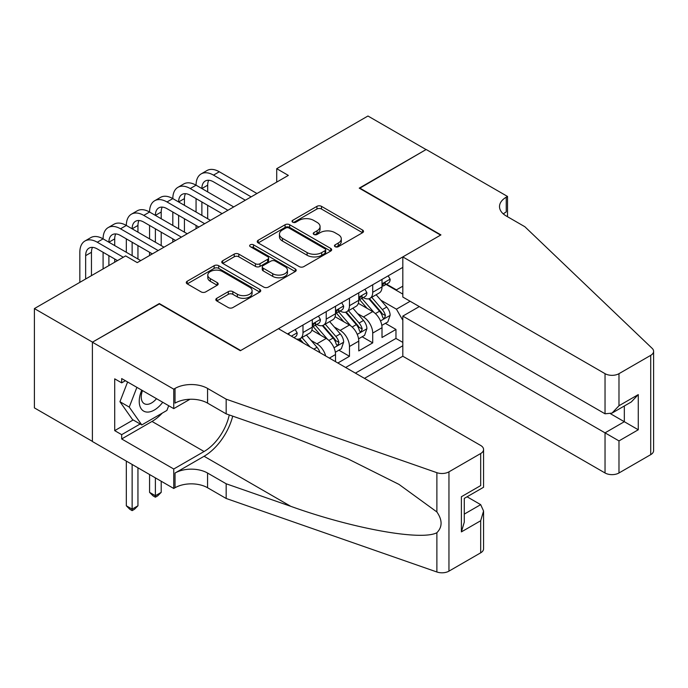 <?xml version="1.0" encoding="UTF-8"?>
<svg xmlns="http://www.w3.org/2000/svg" width="688" height="688" viewBox="0 0 688 688"><rect width="100%" height="100%" fill="white"/><g stroke="black" fill="none" stroke-linecap="round" stroke-linejoin="round"><path stroke-width="1.03" d="M335.125 246.691A2.262 1.307 0 0 0 338.315 246.691L362.559 232.699A3.225 1.866 0 0 0 363.505 231.374A3.225 1.866 0 0 0 362.559 230.059L321.494 206.348A3.225 1.866 0 0 0 316.927 206.348L292.692 220.349A2.262 1.307 0 0 0 292.03 221.269A2.262 1.307 0 0 0 292.692 222.19A2.262 1.307 0 0 0 295.883 222.19L299.022 220.375A10.329 5.96 0 0 1 313.625 220.375L317.048 222.353A10.329 5.96 0 0 1 320.066 226.567A10.329 5.96 0 0 1 317.048 230.781L313.909 232.596A2.262 1.307 0 0 0 313.246 233.516A2.262 1.307 0 0 0 313.909 234.445A2.262 1.307 0 0 0 317.099 234.445L320.238 232.63A10.329 5.96 0 0 1 334.841 232.63L338.264 234.608A10.329 5.96 0 0 1 341.282 238.822A10.329 5.96 0 0 1 338.264 243.036L335.125 244.851A2.262 1.307 0 0 0 334.463 245.771A2.262 1.307 0 0 0 335.125 246.691L335.125 244.851M216.772 298.291A3.225 1.866 0 0 0 215.826 299.607A3.225 1.866 0 0 0 216.772 300.931L228.296 307.579A3.225 1.866 0 0 0 232.854 307.579L259.78 292.039A3.225 1.866 0 0 0 260.726 290.723A3.225 1.866 0 0 0 259.78 289.399L218.707 265.688A3.225 1.866 0 0 0 214.149 265.688L187.222 281.237A3.225 1.866 0 0 0 186.276 282.553A3.225 1.866 0 0 0 187.222 283.869L201.145 291.901A3.225 1.866 0 0 0 205.703 291.901L217.227 285.253A3.225 1.866 0 0 0 218.173 283.938A3.225 1.866 0 0 0 217.227 282.622L210.322 278.631A8.634 4.979 0 0 1 207.793 275.114A8.634 4.979 0 0 1 213.125 270.504A8.634 4.979 0 0 1 222.534 271.588L249.563 287.197A8.634 4.979 0 0 1 252.092 290.723A8.634 4.979 0 0 1 246.768 295.324A8.634 4.979 0 0 1 237.36 294.24L232.854 291.643A3.225 1.866 0 0 0 228.296 291.643L216.772 298.291L216.772 300.931M159.332 303.95L92.51 342.134L34.4 308.585L34.4 407.889L92.39 441.369M159.332 303.554L240.688 350.519L440.587 235.107L359.231 188.142L426.061 149.563L367.951 116.014L276.714 168.68L276.714 182.105M34.4 308.585L125.629 255.91L137.256 262.618L288.341 175.397L276.714 168.68M299.246 266.617A3.225 1.866 0 0 0 303.812 266.617L330.73 251.068A3.225 1.866 0 0 0 331.676 249.753A3.225 1.866 0 0 0 330.73 248.437L289.665 224.727A3.225 1.866 0 0 0 285.099 224.727L258.181 240.267A3.225 1.866 0 0 0 257.235 241.583A3.225 1.866 0 0 0 258.181 242.907L299.246 266.617M251.215 247.181A2.262 1.307 0 0 1 253.502 247.499L253.502 244.816L295.255 268.922A3.225 1.866 0 0 1 296.201 270.238A3.225 1.866 0 0 1 295.255 271.554L268.329 287.094A3.225 1.866 0 0 1 263.771 287.094L222.706 263.384L222.706 260.752A3.225 1.866 0 0 0 221.76 262.068A3.225 1.866 0 0 0 222.706 263.384M222.706 260.752L234.221 254.104A3.225 1.866 0 0 1 238.788 254.104L255.446 263.719A3.225 1.866 0 0 0 260.004 263.719L267.649 259.307A3.225 1.866 0 0 0 268.595 257.983A3.225 1.866 0 0 0 267.649 256.667L250.312 246.657A2.262 1.307 0 0 1 249.649 245.736A2.262 1.307 0 0 1 251.043 244.532A2.262 1.307 0 0 1 253.502 244.816M337.851 362.997L349.47 356.289L338.892 350.183M334.334 327.024L340.173 330.395A13.149 7.594 60 0 1 349.47 346.494L358.766 341.128L358.766 350.923L372.715 342.873L372.715 333.078A13.149 7.594 -120 0 0 363.419 316.97L357.579 313.599M362.137 336.767L372.715 342.873M335.52 361.656L335.52 354.544A13.149 7.594 -120 0 0 326.224 338.444L311.853 330.145M325.682 355.98A13.149 7.594 60 0 0 316.927 343.811L311.096 340.44M358.766 341.128A13.149 7.594 -120 0 0 349.47 325.02L335.099 316.721M364.468 378.366L402.815 356.229L605.036 472.974L605.036 432.855L624.326 421.71L624.326 405.989M355.395 373.137L402.815 345.754M402.815 267.383L287.524 333.947M316.807 324.418L316.927 324.487A13.149 7.594 60 0 0 323.506 325.14L332.803 319.774A13.149 7.594 -120 0 0 335.52 313.754L335.52 306.237M340.053 310.993L340.173 311.071A13.149 7.594 60 0 0 346.743 311.716L356.049 306.349A13.149 7.594 -120 0 0 358.766 300.329L358.766 292.813M345.634 367.495L395.961 338.444L395.961 329.449L382.012 337.507L382.012 327.712A13.149 7.594 -120 0 0 372.715 311.604L358.336 303.305M363.298 297.577L363.419 297.646A13.149 7.594 -120 0 0 369.989 298.3A13.149 7.594 -120 0 0 372.715 292.28L372.715 284.763M369.989 298.3L379.286 292.933A13.149 7.594 -120 0 0 382.012 286.913L382.012 279.397M289.037 334.815L289.037 333.078M302.987 325.02L302.987 332.536A13.149 7.594 60 0 1 300.26 338.556A13.149 7.594 60 0 1 296.21 338.96M300.26 338.556L309.557 333.19A13.149 7.594 -120 0 0 312.283 327.17L312.283 319.653M326.224 311.604L326.224 319.12A13.149 7.594 60 0 1 323.506 325.14M349.47 298.188L349.47 305.696A13.149 7.594 60 0 1 346.743 311.716M349.47 346.494L349.47 356.289M402.815 320.264L396.426 309.187L380.825 300.183M396.426 309.187L410.134 301.267M386.071 284.428L402.815 294.094M386.536 284.161L396.426 289.863L402.815 286.174M385.383 323.343L395.961 329.449M395.961 338.444L402.815 342.4M336.028 247.009L338.264 245.719A10.329 5.96 0 0 0 341.282 241.505L341.282 238.822M320.066 226.567L320.066 229.25A10.329 5.96 0 0 1 317.048 233.473L314.812 234.763M362.516 232.716L321.494 209.032A3.225 1.866 0 0 0 316.927 209.032L293.587 222.508M330.687 251.094L289.665 227.41A3.225 1.866 0 0 0 285.099 227.41L258.224 242.924M325.028 250.673A2.262 1.307 0 0 0 325.691 249.753A2.262 1.307 0 0 0 325.028 248.832L288.977 228.02A2.262 1.307 0 0 0 285.787 228.02L282.476 229.93A10.329 5.96 0 0 0 279.457 234.144A10.329 5.96 0 0 0 282.476 238.358L307.123 252.582A10.329 5.96 0 0 0 321.717 252.582L325.028 250.673L325.028 253.356A2.262 1.307 0 0 0 325.691 252.436L325.691 249.753M279.457 234.144L279.457 236.827A10.329 5.96 0 0 0 282.476 241.041L282.476 238.358M325.028 253.356L321.717 255.265A10.329 5.96 0 0 1 307.123 255.265L282.476 241.041M222.749 263.409L234.221 256.787L234.221 254.104M268.595 257.983L268.595 260.666A3.225 1.866 0 0 1 267.649 261.99L260.004 266.402A3.225 1.866 0 0 1 255.446 266.402L238.788 256.787A3.225 1.866 0 0 0 234.221 256.787M253.502 247.499L295.212 271.579M272.723 273.695A8.634 4.979 0 0 0 282.132 274.77A8.634 4.979 0 0 0 287.455 270.169A8.634 4.979 0 0 0 284.935 266.643L275.406 261.148A3.225 1.866 0 0 0 270.84 261.148L263.203 265.559A3.225 1.866 0 0 0 262.257 266.875A3.225 1.866 0 0 0 263.203 268.191L272.723 273.695L272.723 276.378A8.634 4.979 0 0 0 282.132 277.462A8.634 4.979 0 0 0 287.455 272.852L287.455 270.169M262.257 266.875L262.257 269.558A3.225 1.866 0 0 0 263.203 270.883L263.203 268.191M272.723 276.378L263.203 270.883M252.092 290.723L252.092 293.406A8.634 4.979 0 0 1 246.768 298.007A8.634 4.979 0 0 1 237.36 296.924L232.854 294.326A3.225 1.866 0 0 0 228.296 294.326L216.815 300.948M207.793 275.114L207.793 277.797A8.634 4.979 0 0 0 210.322 281.315L210.322 278.631M217.184 285.279L210.322 281.315M259.737 292.065L218.707 268.372A3.225 1.866 0 0 0 214.149 268.372L187.265 283.895M381.814 325.407L387.826 321.941L390.148 315.224A8.712 5.031 -120 0 0 386.751 307.046L376.138 294.748M374.005 312.455L361.871 298.403M367.1 308.362L360.056 300.209A20.872 12.049 -120 0 0 359.411 299.478M368.811 298.773L379.552 311.208A8.712 5.031 60 0 1 382.657 317.211L383.285 318.243L384.463 318.08L385.443 315.594A8.712 5.031 -120 0 0 382.339 309.6L371.718 297.302M369.439 298.566L380.98 311.931A4.438 2.563 60 0 1 382.098 313.668L385.443 315.594M388.17 275.836L390.148 279.259A8.712 5.031 60 0 1 388.342 283.112L383.93 285.666A8.712 5.031 -120 0 0 385.443 283.662L385.263 282.888M79.842 282.347L79.842 252.29A24.656 14.233 60 0 1 84.951 241.006L90.756 237.644A24.656 14.233 60 0 1 103.088 238.865A24.656 14.233 60 0 1 108.188 227.582L114.002 224.228A24.656 14.233 60 0 1 126.325 225.449A24.656 14.233 60 0 1 131.434 214.166L137.247 210.812A24.656 14.233 60 0 1 149.571 212.033A24.656 14.233 60 0 1 154.68 200.741L160.493 197.387A24.656 14.233 60 0 1 172.817 198.608A24.656 14.233 60 0 1 177.925 187.325L183.73 183.971A24.656 14.233 60 0 1 196.063 185.192A24.656 14.233 60 0 1 201.171 173.901L206.976 170.547A24.656 14.233 60 0 1 219.309 171.768L256.959 193.509M201.171 173.901A24.656 14.233 60 0 1 213.495 175.122L251.146 196.863M382.304 286.07L382.339 286.07A8.712 5.031 -120 0 0 383.93 285.666M384.317 283.009L385.443 283.662C384.893 282.347 383.964 282.88 382.657 285.271A8.712 5.031 60 0 1 382.012 286.509M245.341 200.217L213.495 181.838A16.435 9.486 -120 0 0 205.273 181.021A16.435 9.486 -120 0 0 201.876 188.546L207.681 185.192L207.681 191.9M208.713 180.265A16.435 9.486 -120 0 0 207.681 185.192M201.876 201.962L201.876 215.387M207.681 205.316L207.681 218.741M196.063 228.665L196.063 225.449M196.063 212.033L196.063 198.608M141.771 390.165A21.362 12.332 120 0 0 146.785 412.06A21.362 12.332 120 0 0 162.721 402.265M142.485 390.578A14.629 8.445 120 0 0 144.274 403.675A14.629 8.445 120 0 0 146.415 404.329A14.629 8.445 120 0 0 156.503 398.67M168.715 405.722L166.883 410.444L141.788 424.935L132.492 419.56L119.944 401.715L127.598 381.986M141.788 424.935L129.241 407.081L136.895 387.353M119.944 401.715L129.241 407.081M419.319 306.573L402.815 316.102L618.985 440.905L618.985 472.974L650.71 454.656L650.71 355.352A9.864 5.693 0 0 0 653.6 351.327A9.864 5.693 0 0 0 652.181 348.377L524.849 226.722L506.248 215.989A23.014 13.287 180 0 1 499.514 206.598A23.014 13.287 180 0 1 506.248 197.198L507.529 196.458L426.173 149.494L359.583 188.34M402.815 316.102L402.815 356.229M359.583 187.944L440.939 234.909L402.815 256.916L605.036 373.67A9.864 5.693 0 0 0 618.985 373.67L650.71 355.352M507.529 196.458L507.529 215.92L506.832 216.324M402.815 256.916L402.815 297.044L605.036 413.798L605.036 373.67M653.6 351.327L653.6 450.631A9.864 5.693 180 0 1 650.71 454.656M618.985 472.974A9.864 5.693 180 0 1 605.036 472.974M503.349 213.942A23.014 13.287 180 0 1 506.248 211.895L506.248 197.198M610.617 413.798L638.275 429.768L618.985 440.905M618.985 373.67L618.985 405.739L612.01 413.101L605.036 413.798M618.985 405.739L638.275 394.602L631.3 401.964L612.01 413.101M278.459 328.709L480.68 445.463A9.864 5.693 -0 0 1 483.569 449.488A9.864 5.693 -0 0 1 480.68 453.521L448.954 471.839L448.954 571.143A9.864 5.693 180 0 1 436.88 571.986L226.163 498.473L207.57 487.74A23.014 13.287 -0 0 0 175.027 487.74L173.746 488.48L92.39 441.507L92.39 342.203L158.988 303.752L240.344 350.725L278.459 328.709M226.163 498.473L226.163 483.776L290.775 506.325C352.531 528.582 421.52 541.043 436.88 532.718C442.479 526.991 442.479 520.068 436.88 511.949L398.971 484.386L347.965 458.887L290.775 436.407L226.163 413.858L207.57 403.125A23.014 13.287 -0 0 0 175.027 403.125L175.027 388.428L173.746 389.167L92.39 342.203M226.163 413.858L226.163 399.169L207.57 388.428A23.014 13.287 -0 0 0 175.027 388.428M290.775 506.325L204.078 456.273L175.027 473.043A23.014 13.287 -0 0 1 207.57 473.043L226.163 483.776M480.68 552.825L480.68 520.747L483.569 511.029L483.569 548.8A9.864 5.693 180 0 1 480.68 552.825L448.954 571.143M436.88 511.949L436.88 472.682L226.163 399.169M162.265 413.11A36.98 21.354 -60 0 1 152.014 421.443L121.681 438.961L121.681 434.661L140.163 423.989M125.397 380.713L121.681 382.863L114.707 378.839L114.707 430.636L121.681 434.661M121.681 382.863L121.681 378.572L173.746 408.629L173.746 389.167M173.746 488.48L173.746 469.018L204.078 451.509A36.98 21.354 120 0 0 229.259 414.941M121.681 438.961L173.746 469.018M467.066 496.788L480.68 504.648L483.569 511.029M204.078 456.273A42.819 24.716 120 0 0 232.707 416.145M189.983 399.255L173.746 408.629M436.88 472.682A9.864 5.693 -0 0 0 448.954 471.839M114.707 430.636L133.188 419.964M480.68 520.747L461.39 531.893L464.28 522.166L464.28 498.396L483.569 487.259L483.569 449.488M461.39 531.893L461.39 496.727C465.148 498.903 465.148 498.903 461.39 496.727L480.68 485.59C484.447 487.766 484.447 487.766 480.68 485.59L480.68 453.521M358.577 338.823L364.58 335.357L366.902 328.649A8.712 5.031 -120 0 0 363.513 320.47L352.892 308.172M350.76 325.871L338.625 311.819M343.854 321.778L336.81 313.625A20.872 12.049 -120 0 0 336.165 312.902M345.565 312.189L356.307 324.624A8.712 5.031 60 0 1 359.411 330.627L360.048 331.659L361.217 331.496L362.198 329.019A8.712 5.031 -120 0 0 359.093 323.016L348.472 310.718M346.193 311.991L357.734 325.355A4.438 2.563 60 0 1 358.852 327.084L362.198 329.019M335.331 352.247L341.334 348.773L343.656 342.065A8.712 5.031 -120 0 0 340.268 333.886L329.647 321.588M327.522 339.296L315.379 325.243M320.608 335.202L313.565 327.049A20.872 12.049 -120 0 0 312.92 326.318M322.319 325.613L333.061 338.049A8.712 5.031 60 0 1 336.165 344.052L336.802 345.084L337.98 344.912L338.952 342.435A8.712 5.031 -120 0 0 335.847 336.441L325.226 324.143M322.947 325.407L334.497 338.771A4.438 2.563 60 0 1 335.615 340.508L338.952 342.435M319.963 352.669A8.712 5.031 -120 0 0 317.022 347.311L306.401 335.013M310.142 347.001L301.989 337.559M299.71 338.831L303.417 343.123M299.074 339.029L301.808 342.194M155.385 477.876L155.385 495.73L161.198 492.367L161.198 481.23M161.198 492.367L157.707 495.859L155.385 497.2L153.063 495.859L149.571 492.367L149.571 474.522M149.571 492.367L155.385 495.73L155.385 497.2M364.924 289.261L366.902 292.684A8.712 5.031 60 0 1 365.096 296.537L360.684 299.082A8.712 5.031 -120 0 0 362.198 297.078L362.017 296.304M177.925 187.325A24.656 14.233 60 0 1 190.249 188.546L196.063 185.192L233.714 206.933M190.249 188.546L227.909 210.287M359.059 299.495L359.093 299.495A8.712 5.031 -120 0 0 360.684 299.082M361.071 296.433L362.198 297.078C361.656 295.763 360.718 296.304 359.411 298.687A8.712 5.031 60 0 1 358.766 299.925M222.095 213.641L190.249 195.254A16.435 9.486 -120 0 0 182.036 194.437A16.435 9.486 -120 0 0 178.631 201.962L184.436 198.608L184.436 205.316M185.468 193.681A16.435 9.486 -120 0 0 184.436 198.608M178.631 215.387L178.631 228.803M184.436 218.741L184.436 232.157M172.817 242.09L172.817 238.865M172.817 225.449L172.817 212.033M341.687 302.677L343.656 306.1A8.712 5.031 60 0 1 341.859 309.953L337.438 312.507A8.712 5.031 -120 0 0 338.952 310.494L338.771 309.729M154.68 200.741A24.656 14.233 60 0 1 167.003 201.962L172.817 198.608L210.476 220.349M167.003 201.962L204.663 223.703M335.813 312.911L335.847 312.911A8.712 5.031 -120 0 0 337.438 312.507M337.834 309.849L338.952 310.494C338.41 309.187 337.481 309.72 336.165 312.111A8.712 5.031 60 0 1 335.52 313.35M198.849 227.057L167.003 208.67A16.435 9.486 -120 0 0 158.79 207.862A16.435 9.486 -120 0 0 155.385 215.387L161.198 212.033L161.198 218.741M162.222 207.105A16.435 9.486 -120 0 0 161.198 212.033M155.385 228.803L155.385 242.228M161.198 232.157L161.198 245.582M149.571 255.506L149.571 252.29M149.571 238.865L149.571 225.449M318.441 316.102L320.419 319.524A8.712 5.031 60 0 1 318.613 323.377L314.192 325.923A8.712 5.031 -120 0 0 315.715 323.919L315.525 323.145M131.434 214.166A24.656 14.233 60 0 1 143.766 215.387L149.571 212.033L187.231 233.765M143.766 215.387L181.417 237.128M312.576 326.336L312.61 326.336A8.712 5.031 -120 0 0 314.192 325.923M314.588 323.265L315.715 323.919C315.164 322.603 314.235 323.145 312.92 325.527A8.712 5.031 60 0 1 312.283 326.766M175.603 240.482L143.766 222.095A16.435 9.486 -120 0 0 135.545 221.278A16.435 9.486 -120 0 0 132.139 228.803L137.953 225.449L137.953 232.157M138.985 220.521A16.435 9.486 -120 0 0 137.953 225.449M132.139 242.228L132.139 255.644M137.953 245.582L137.953 258.998M126.325 252.29L126.325 238.865M295.195 329.518L297.173 332.94A8.712 5.031 60 0 1 295.367 336.793L293.914 337.636M108.188 227.582A24.656 14.233 60 0 1 120.52 228.803L126.325 225.449L163.985 247.19M120.52 228.803L158.171 250.544M292.486 336.81L291.936 336.492M152.366 253.898L120.52 235.511A16.435 9.486 -120 0 0 112.299 234.703A16.435 9.486 -120 0 0 108.893 242.228L114.707 238.865L114.707 245.582M115.739 233.946A16.435 9.486 -120 0 0 114.707 238.865M108.893 255.644L108.893 265.577M114.707 258.998L114.707 262.223M103.088 268.931L103.088 252.29M132.139 464.452L132.139 509.146L137.953 505.792L137.953 467.814M137.953 505.792L134.461 509.283L132.139 510.625L129.817 509.283L126.325 505.792L126.325 461.098M126.325 505.792L132.139 509.146L132.139 510.625M84.951 241.006A24.656 14.233 60 0 1 97.275 242.228L103.088 238.865L140.739 260.606M97.275 242.228L123.307 257.252M117.493 260.606L97.275 248.936A16.435 9.486 -120 0 0 89.053 248.119A16.435 9.486 -120 0 0 85.656 255.644L85.656 278.993M92.493 247.362A16.435 9.486 -120 0 0 91.461 252.29L91.461 275.639M316.927 343.811L326.224 338.444M340.173 330.395L349.47 325.02M363.419 316.97L372.715 311.604M372.715 292.28L382.012 286.913M302.987 332.536L312.283 327.17M326.224 319.12L335.52 313.754M349.47 305.696L358.766 300.329M372.715 333.078L382.012 327.712M329.363 358.104L335.52 354.544M338.264 245.719L338.264 243.036M313.909 234.445L313.909 232.596M317.048 233.473L317.048 230.781M292.692 222.19L292.692 220.349M316.927 209.032L316.927 206.348M321.494 209.032L321.494 206.348M362.559 232.699L362.559 230.059M258.181 242.907L258.181 240.267M285.099 227.41L285.099 224.727M289.665 227.41L289.665 224.727M330.73 251.068L330.73 248.437M307.123 255.265L307.123 252.582M321.717 255.265L321.717 252.582M238.788 256.787L238.788 254.104M255.446 266.402L255.446 263.719M260.004 266.402L260.004 263.719M267.649 261.99L267.649 259.307M295.255 271.554L295.255 268.922M228.296 294.326L228.296 291.643M232.854 294.326L232.854 291.643M237.36 296.924L237.36 294.24M217.227 285.253L217.227 282.622M187.222 283.869L187.222 281.237M214.149 268.372L214.149 265.688M218.707 268.372L218.707 265.688M259.78 292.039L259.78 289.399M380.49 320.935L390.087 315.396M382.339 309.6L386.751 307.046M375.39 313.608L379.552 311.208M390.087 279.165L382.012 283.826M219.309 171.768L213.495 175.122M638.275 394.602L638.275 429.768M207.57 403.125L207.57 388.428M207.57 473.043L207.57 487.74M436.88 571.986L436.88 532.718M175.027 473.043L175.027 487.74M152.014 421.443L204.078 451.509M464.28 514.117L480.68 504.648M357.244 334.359L366.842 328.812M359.093 323.016L363.513 320.47M352.153 327.024L356.307 324.624M333.998 347.775L343.604 342.237M335.847 336.441L340.268 333.886M328.907 340.448L333.061 338.049M313.848 349.143L317.022 347.311M366.842 292.581L358.766 297.242M343.604 306.005L335.52 310.666M320.359 319.421L312.283 324.082M297.113 332.837L291.359 336.165M91.461 252.29L85.656 255.644"/></g></svg>
